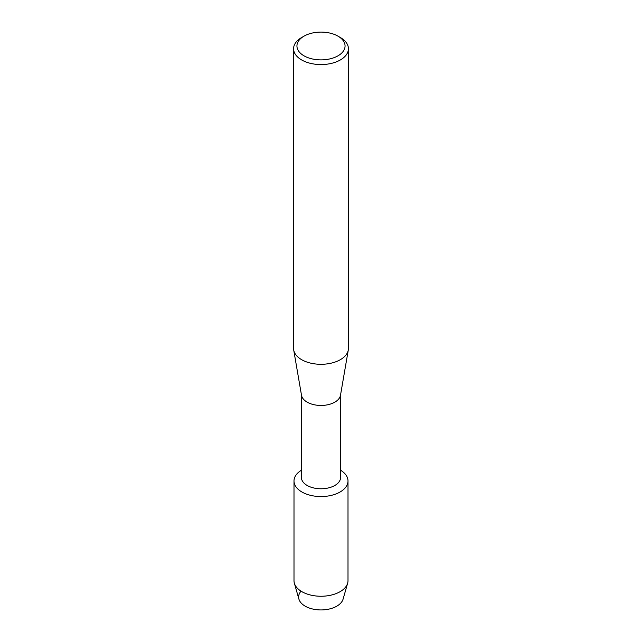 <?xml version="1.0" encoding="UTF-8"?>
<svg xmlns="http://www.w3.org/2000/svg" width="642" height="642" viewBox="0 0 642 642"><rect width="100%" height="100%" fill="white"/><g stroke="black" fill="none" stroke-linecap="round" stroke-linejoin="round"><path stroke-width="0.96" d="M348.004 480.962A27.004 15.593 180 0 1 340.099 491.989A27.004 15.593 180 0 0 340.589 470.233A27.004 15.593 180 0 1 348.004 480.962L348.004 580.657A27.004 15.593 180 0 1 347.643 583.201L343.085 599.122A22.382 12.92 180 0 1 336.825 606.152A22.382 12.92 180 0 1 307.855 607.476A22.382 12.92 180 0 1 301.042 591.162M340.589 394.71L340.589 477.463A19.589 11.307 180 0 1 334.851 485.464A19.589 11.307 180 0 1 313.505 487.912A19.589 11.307 180 0 1 301.411 477.463L301.411 394.71M340.099 491.989A27.004 15.593 180 0 1 302.157 492.133A27.004 15.593 180 0 1 301.411 470.233A27.004 15.593 180 0 0 293.996 480.962A27.004 15.593 180 0 0 310.664 495.367A27.004 15.593 180 0 0 340.099 491.989M338.013 36.169L340.388 37.541A27.421 15.833 180 0 1 348.421 48.736L348.421 348.462A27.421 15.833 180 0 1 348.285 350.026L340.493 395.271A19.589 11.307 180 0 1 334.851 402.149A19.589 11.307 180 0 1 314.411 404.797A19.589 11.307 180 0 1 301.507 395.271L293.715 350.026A27.421 15.833 180 0 1 293.579 348.462L293.579 48.736A27.421 15.833 180 0 1 301.612 37.541L303.987 36.169A24.059 13.891 180 0 1 338.013 36.169A24.059 13.891 180 0 1 338.013 55.814A24.059 13.891 180 0 1 303.987 55.814A24.059 13.891 180 0 1 303.987 36.169L301.612 37.541M348.285 350.026A27.421 15.833 180 0 1 340.388 359.656A27.421 15.833 180 0 1 311.771 363.372A27.421 15.833 180 0 1 293.715 350.026M348.421 48.736A27.421 15.833 180 0 1 340.388 59.931A27.421 15.833 180 0 1 310.503 63.357A27.421 15.833 180 0 1 293.579 48.736M347.643 583.201A27.004 15.593 180 0 1 340.099 591.683A27.004 15.593 180 0 1 312.742 595.503A27.004 15.593 180 0 1 294.357 583.201A27.004 15.593 180 0 1 293.996 580.657L293.996 480.962M336.825 606.152A22.382 12.92 180 0 1 314.155 609.322A22.382 12.92 180 0 1 298.915 599.122L294.357 583.201"/></g></svg>
